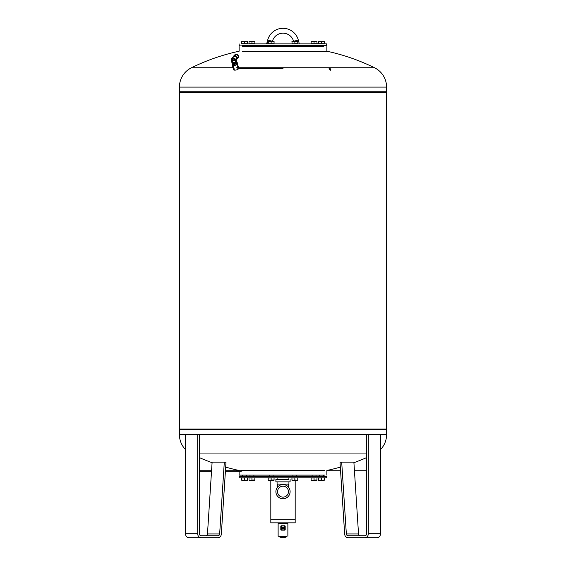 <?xml version="1.0" encoding="UTF-8"?>
<svg xmlns="http://www.w3.org/2000/svg" width="566" height="566" viewBox="0 0 566 566"><rect width="100%" height="100%" fill="white"/><g stroke="black" fill="none" stroke-linecap="round" stroke-linejoin="round"><path stroke-width="0.85" d="M268.963 46.575L253.993 46.575M246.755 45.605L246.748 46.575L246.564 45.605L249.245 45.605L246.811 45.605M323.335 46.575L323.335 45.605L326.377 45.605L242.425 45.605M319.436 46.575L319.436 45.605L319.252 46.575L316.451 46.575M319.189 45.605L316.245 45.605M312.029 45.605L304.749 45.605M326.377 45.605L326.865 43.9L242.425 43.9M239.623 45.605L239.135 45.117L242.425 45.117M246.811 45.117L247.512 45.117M318.488 45.117L319.189 45.117M323.575 45.117L239.135 45.117L239.135 43.9M247.54 41.721L246.076 41.46L247.54 41.46L247.54 43.702L244.618 43.702L249.755 43.9M316.981 41.721L315.517 41.46L316.981 41.46L316.981 43.702L314.052 43.702L318.644 43.702M324.311 41.721L322.846 41.46L324.311 41.46L324.311 43.702L321.382 43.702L326.865 43.9M254.87 41.721L253.412 41.46L254.87 41.46L254.87 43.702L249.019 43.702L249.019 41.46L250.483 41.46L249.019 41.721M254.686 43.702L251.948 43.702L251.948 41.721L250.483 41.46L253.412 41.46L251.948 41.721M292.12 43.9L291.936 41.46L293.4 41.46L291.936 41.721M314.052 41.721L312.588 41.46L315.517 41.46L314.052 41.721L314.052 43.702L311.13 43.702L311.13 41.46L312.588 41.46L311.13 41.721M274.064 41.721L272.6 41.46L274.064 41.46L274.064 43.702L268.213 43.702L268.213 41.46L269.678 41.46L268.213 41.721M274.064 43.702L271.135 43.702L271.135 41.721L269.678 41.46L272.6 41.46L271.135 41.721M244.618 41.721L243.154 41.46L246.076 41.46L244.618 41.721L244.618 43.702L241.689 43.702L241.689 41.46L243.154 41.46L241.689 41.721M266.855 43.405A1.967 0.375 15.5 0 1 266.579 43.108A1.967 0.375 15.5 0 1 266.621 43.051A1.967 0.375 15.5 0 1 266.975 42.995A1.967 0.375 15.5 0 1 268.213 43.179M267.385 43.023L267.527 42.5L268.213 42.478L267.548 42.577M268.319 42.33L267.895 42.563L268.319 42.33M312.085 46.575L297.037 46.575M323.554 46.575L242.446 46.575M326.865 46.575L326.865 51.209L242.446 51.209M246.79 51.209L248.149 51.209M372.612 67.743L238.519 67.743M232.987 67.743L193.388 67.743M385.75 87.093L386.578 87.093A21.543 21.543 0 0 0 374.515 67.743A207.984 207.984 0 0 0 326.865 51.209M385.333 92.152L386.578 91.975L386.578 87.093L179.422 87.093A21.543 21.543 0 0 1 191.485 67.743A207.984 207.984 0 0 1 239.135 51.209L239.135 46.575M385.97 92.69L386.507 92.152L180.497 91.975M329.497 68.543C330.869 68.882 331.138 69.243 330.318 69.618C328.959 69.243 328.69 68.882 329.497 68.543L328.98 68.776M330.841 69.363L330.318 69.618M330.127 70.368C330.954 69.986 330.678 69.625 329.313 69.285M283 68.486L238.654 68.486M385.75 91.734L180.25 91.734M273.244 46.575L292.764 46.575M296.931 46.575L312.107 46.575L312.107 45.605M249.245 46.094L249.995 46.094M253.893 46.094L269.19 46.094M273.088 46.094L292.912 46.094M296.81 46.094L312.107 46.094M316.005 46.094L316.755 46.094M249.755 45.605L249.245 45.605L249.755 45.605M386.578 92.69L179.422 92.69L179.422 429.007L386.578 429.007L386.578 92.69M386.507 429.544L179.422 429.714L386.507 429.544L385.97 429.007M380.479 434.603L386.578 434.603A21.543 21.543 0 0 1 380.479 449.616M185.521 434.603L179.422 434.603A21.543 21.543 0 0 0 185.521 449.616M199.395 453.953L366.605 453.953M241.279 470.488L324.721 470.488M225.671 467.106A207.984 207.984 0 0 0 239.135 470.488L239.135 475.115L324.721 475.115M319.252 475.115L319.252 476.091M246.748 475.115L246.748 476.091M239.135 476.579L239.623 476.091L326.377 476.091L326.865 477.796L239.135 477.796L239.135 476.579L326.865 476.579M241.873 477.796L247.54 477.994L247.54 480.237L246.076 480.237L247.54 479.975M318.644 477.796L324.311 477.994L324.311 480.237L322.846 480.237L324.311 479.975M292.12 477.796L297.787 477.994L297.787 480.237L296.322 480.237L297.787 479.975M268.397 477.796L274.064 477.994L274.064 480.237L268.213 480.237L274.064 479.975M311.314 477.796L316.981 477.994L316.981 480.237L311.13 480.237L316.981 479.975M249.203 477.796L254.87 477.994L254.87 480.237L249.019 480.237L254.87 479.975M249.019 479.975L249.019 477.994L251.948 477.994L251.948 479.975M311.13 479.975L311.13 477.994L314.052 477.994L314.052 479.975M268.213 479.975L268.213 477.994L271.135 477.994L271.135 479.975M180.25 429.962L385.75 429.962M291.936 479.975L293.4 480.237L291.936 480.237L291.936 477.994L294.865 477.994L294.865 479.975L296.322 480.237L293.4 480.237L294.865 479.975M318.46 479.975L319.924 480.237L318.46 480.237L318.46 477.994L321.382 477.994L321.382 479.975L322.846 480.237L319.924 480.237L321.382 479.975M241.689 479.975L243.154 480.237L241.689 480.237L241.689 477.994L244.618 477.994L244.618 479.975L246.076 480.237L243.154 480.237L244.618 479.975M297.603 43.9L291.936 43.702M297.787 41.721L296.322 41.46L297.787 41.46L297.787 43.702L294.865 43.702L294.865 41.721L293.4 41.46L296.322 41.46L294.865 41.721M321.382 41.721L319.924 41.46L322.846 41.46L321.382 41.721L321.382 43.702L318.46 43.702L318.46 41.46L319.924 41.46L318.46 41.721M270.817 480.237L270.817 519.298L295.183 519.298L295.183 480.237M295.183 522.835L295.183 519.298L270.817 519.298L270.817 522.835L295.183 522.835M286.658 522.835L286.658 523.564L279.342 523.564L279.342 522.835M279.342 523.805L286.658 523.805M279.286 523.805L286.714 523.805M278.125 523.564L287.875 523.564L278.125 523.564L278.125 536.235L279.342 536.235L279.342 536.724L286.658 536.724A7.351 7.351 0 0 1 279.342 536.724M279.342 536.235L278.125 536.235M285.193 528.106L285.193 526.246A0.488 0.488 0 0 0 284.705 525.757L281.295 525.757A0.488 0.488 0 0 0 280.807 526.246L280.807 529.656A0.488 0.488 0 0 0 281.295 530.144L284.705 530.144A0.488 0.488 0 0 0 285.193 529.656L285.193 528.106L284.705 528.262L284.705 529.811L285.193 529.656M348.033 535.747L364.921 535.747A1.953 1.691 -90 0 0 366.605 533.802L366.605 434.37L368.296 434.37L368.296 533.802A3.898 3.375 90 0 1 364.921 537.7L348.033 537.7A3.898 3.375 90 0 1 344.666 534.092L340.01 462.295L341.694 462.153L346.35 533.943A1.953 1.691 -90 0 0 348.033 535.747M360.217 535.747A1.953 1.691 90 0 1 358.533 533.943L353.884 462.153L341.694 462.153M364.921 537.7L377.105 537.7A3.898 3.375 -90 0 0 380.479 533.802L380.479 434.37L368.296 434.37M201.079 535.747L217.967 535.747A1.953 1.691 90 0 0 219.65 533.943L224.306 462.153L225.99 462.295L221.334 534.092A3.898 3.375 -90 0 1 217.967 537.7L201.079 537.7A3.898 3.375 -90 0 1 197.704 533.802L197.704 434.37L199.395 434.37L199.395 533.802A1.953 1.691 90 0 0 201.079 535.747M224.306 462.153L212.116 462.153L207.467 533.943A1.953 1.691 -90 0 1 205.783 535.747M197.704 434.37L185.521 434.37L185.521 533.802A3.898 3.375 90 0 0 188.895 537.7L201.079 537.7M236.425 67.786A2.681 1.047 165.8 0 1 238.654 68.274A2.681 1.047 165.8 0 1 236.921 69.76A2.681 1.047 165.8 0 1 233.454 69.59A2.681 1.047 165.8 0 1 234.098 68.635M236.892 62.26A2.681 1.047 165.8 0 1 237.225 62.621A2.681 1.047 165.8 0 1 235.491 64.107A2.681 1.047 165.8 0 1 232.025 63.937A2.681 1.047 165.8 0 1 232.166 63.434M232.64 64.029A2.314 0.906 -14.2 0 0 234.649 64.064A2.314 0.906 -14.2 0 0 236.595 63.144A2.314 0.906 -14.2 0 0 236.659 63.081M233.256 64.177A2.073 0.807 -14.2 0 0 233.701 64.213A2.073 0.807 -14.2 0 0 236.531 63.137A2.193 0.856 -14.2 0 1 236.496 63.166A2.193 0.856 -14.2 0 1 233.617 64.156A2.193 0.856 -14.2 0 1 232.803 64.029M235.435 59.338A1.953 0.764 165.8 0 1 233.418 60.279A1.953 0.764 165.8 0 1 231.763 59.925A1.953 0.764 165.8 0 1 231.862 59.572L231.607 59.918A2.314 0.906 -14.2 0 0 231.494 60.343A2.314 0.906 -14.2 0 0 232.704 60.824A2.314 0.906 -14.2 0 0 235.003 60.272A2.314 0.906 -14.2 0 0 235.98 59.211A2.314 0.906 -14.2 0 0 235.958 59.147L232.506 58.149L231.65 58.885M235.237 60.576A2.314 0.906 165.8 0 1 236.446 61.057A2.314 0.906 165.8 0 1 235.47 62.126A2.314 0.906 165.8 0 1 233.171 62.67A2.314 0.906 165.8 0 1 231.961 62.189A2.314 0.906 165.8 0 1 232.725 61.234M236.05 59.472A1.953 1.507 -135.3 0 0 236.291 59.281A1.953 1.507 -135.3 0 0 236.355 57.343A1.953 1.507 -135.3 0 0 234.465 56.176A1.953 1.507 -135.3 0 0 233.517 56.543A1.953 1.507 -135.3 0 0 233.157 57.491M235.074 59.925L235.958 59.147L235.866 59.706M236.093 59.656A2.193 1.698 -135.3 0 0 236.574 59.345A2.193 1.698 -135.3 0 0 236.645 57.166A2.193 1.698 -135.3 0 0 234.515 55.843A2.193 1.698 -135.3 0 0 233.454 56.26A2.193 1.698 -135.3 0 0 233.079 56.982M234.947 54.768A2.193 1.698 44.7 0 1 235.074 54.619A2.193 1.698 44.7 0 1 236.135 54.209A2.193 1.698 44.7 0 1 238.265 55.525A2.193 1.698 44.7 0 1 238.194 57.704A2.193 1.698 44.7 0 1 238.045 57.831M234.89 54.81A2.193 1.698 44.7 0 1 234.975 54.718A2.193 1.698 44.7 0 1 236.043 54.308A2.193 1.698 44.7 0 1 238.435 56.26A2.193 1.698 44.7 0 1 238.095 57.803A2.193 1.698 44.7 0 1 238.003 57.888M233.454 56.26L234.798 54.895A2.193 1.698 44.7 0 1 235.866 54.477A2.193 1.698 44.7 0 1 237.996 55.801A2.193 1.698 44.7 0 1 237.918 57.98A2.193 1.698 44.7 0 1 236.97 58.39M233.482 65.352A1.783 0.7 -14.2 0 0 235.753 65.147M234.791 58.468L236.277 64.34A1.337 0.524 -14.2 0 0 235.994 64.114M231.862 59.572A1.953 0.764 165.8 0 1 232.088 59.338L231.529 58.998L235.286 59.232M231.897 62.684L232.223 63.993A2.766 1.082 -14.2 0 0 232.315 64.029L234.579 64.029A2.766 1.082 -14.2 0 0 234.749 63.993L236.892 62.968A2.766 1.082 -14.2 0 0 236.97 62.89L236.638 61.588A2.766 1.082 165.8 0 1 236.56 61.666L234.416 62.684A2.766 1.082 165.8 0 1 234.253 62.727L231.982 62.727A2.766 1.082 165.8 0 1 231.897 62.684L231.77 61.666M232.286 63.498A2.314 0.906 -14.2 0 0 234.112 63.93A2.314 0.906 -14.2 0 0 236.538 62.932M236.97 62.89L236.638 61.588M236.892 62.968L236.56 61.666M234.749 63.993L234.416 62.684M234.579 64.029L234.253 62.727M232.315 64.029L231.982 62.727M232.859 64.029A2.193 0.856 -14.2 0 0 236.461 63.173M272.366 41.46L272.409 41.304A10.966 10.966 -0.1 0 1 293.591 41.304L298.303 40.044A15.841 15.841 -0.1 0 0 267.697 40.044L272.409 41.304L267.697 40.044L266.947 42.846M284.953 527.661L284.705 525.998L281.295 525.998L281.047 527.661M281.047 528.241L281.295 529.903L284.705 529.903L284.953 528.241M288.886 477.796L288.886 479.48L275.897 479.48L275.897 481.85L283 481.85L275.897 481.85M278.076 484.135L287.924 484.135M275.897 491.663A7.103 7.103 0 0 0 283 498.773A7.103 7.103 0 0 0 290.103 491.663A7.103 7.103 0 0 0 283 484.56A7.103 7.103 0 0 0 275.897 491.663M288.462 491.663A5.462 5.462 0 0 0 283 486.201A5.462 5.462 0 0 0 277.538 491.663A5.462 5.462 0 0 0 283 497.132A5.462 5.462 0 0 0 288.462 491.663M288.886 479.48L275.897 479.48M288.462 487.121L288.462 484.135L277.538 484.135L277.538 487.121M283 481.85L290.103 481.85L283 481.85M385.503 91.975L179.422 91.975L179.422 87.093L180.25 87.093M180.03 92.69L179.493 92.152L180.667 92.152M385.297 92.18L180.703 92.18M199.395 434.603L366.605 434.603M180.703 429.509L385.297 429.509M180.497 429.714L179.422 429.714L179.422 434.603M285.193 527.795L284.705 527.639L284.705 528.262L281.295 528.262L281.295 527.639L280.807 527.795M281.295 525.757L284.705 526.09L284.705 527.639L281.295 527.639L281.295 526.09L280.807 526.246M280.807 528.106L281.295 528.262L281.295 530.144M284.705 530.144L280.807 529.656M285.193 526.246L284.705 525.757M346.35 533.943L358.533 533.943M368.296 533.802L380.479 533.802M207.467 533.943L219.65 533.943M185.521 533.802L197.704 533.802M249.995 45.605L249.995 46.575M253.893 45.605L253.893 46.575M316.005 45.605L316.005 46.575M269.19 45.605L269.19 46.575M273.088 45.605L273.088 46.575M242.665 45.605L242.665 46.575M266.36 43.9L266.579 43.108M267.534 42.464L266.621 43.051M292.912 45.605L292.912 46.575M386.578 434.603L386.578 429.714M199.395 457.618A207.984 207.984 0 0 0 212.08 462.698M326.865 475.115L326.865 470.488A207.984 207.984 0 0 0 340.329 467.106M353.92 462.698A207.984 207.984 0 0 0 366.605 457.618M292.912 476.091L292.912 475.115M319.436 476.091L319.436 475.115M269.19 476.091L269.19 475.115M312.107 476.091L312.107 475.115M249.995 476.091L249.995 475.115M253.893 476.091L253.893 475.115M316.005 476.091L316.005 475.115M273.088 476.091L273.088 475.115M242.665 476.091L242.665 475.115M326.865 470.728L340.562 470.728L326.865 470.728M354.436 470.728L366.605 470.728L354.436 470.728M241.279 470.728L225.438 470.728L241.279 470.728M211.564 470.728L199.395 470.728L211.564 470.728M239.135 470.728L225.438 470.728L239.135 470.728M241.279 471.28L225.402 471.28L241.279 471.28M211.528 471.28L199.395 471.28L211.528 471.28M180.03 429.007L179.493 429.544M296.81 476.091L296.81 475.115M323.335 476.091L323.335 475.115M246.564 476.091L246.564 475.115M296.81 45.605L296.81 46.575M287.875 523.564L287.875 536.235M286.658 536.235L286.658 536.724M237.819 68.486L236.73 64.191M232.025 63.937L233.454 69.59M236.722 62.628C236.284 63.682 235.265 64.213 233.673 64.227L232.47 63.703M231.961 62.189L231.494 60.343M235.605 55.121L233.97 56.777M233.673 64.998L232.187 59.126M236.05 58.829L237.685 57.18M236.574 59.345L237.918 57.98M233.517 56.543L231.699 58.383L231.763 59.925M236.446 61.057L235.98 59.211M237.225 62.621L238.654 68.274M233.199 65.083L234.289 69.377M298.303 40.044L299.336 43.9M277.078 481.85L277.078 487.736M290.103 479.48L290.103 481.85M288.922 481.85L288.922 487.736M277.114 477.796L277.114 479.48"/></g></svg>

